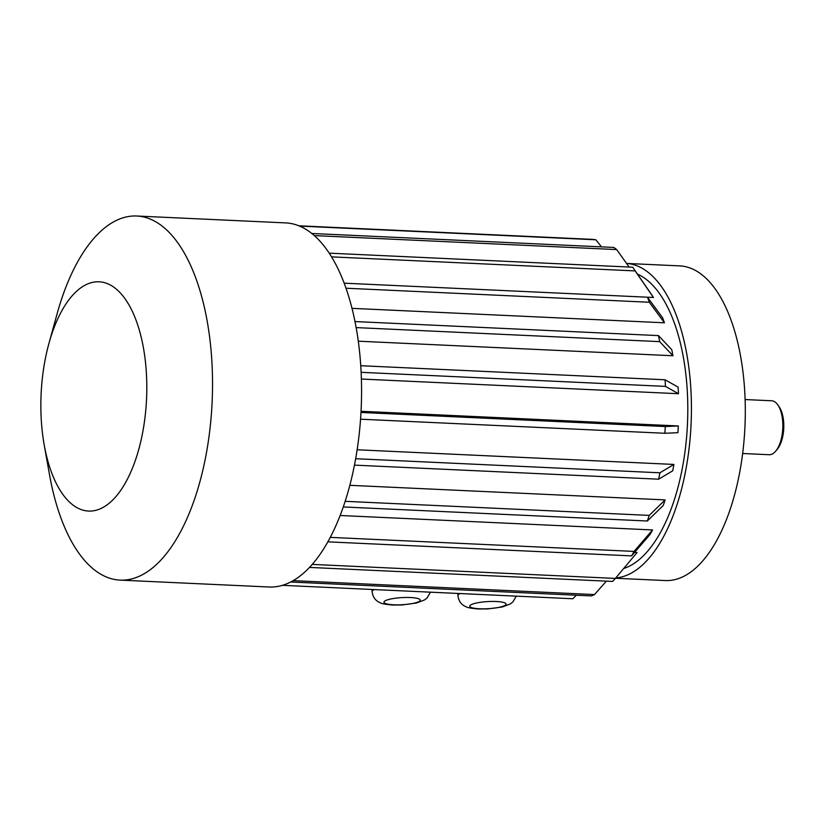 <?xml version="1.0" encoding="UTF-8"?>
<svg xmlns="http://www.w3.org/2000/svg" width="825" height="825" viewBox="0 0 825 825"><rect width="100%" height="100%" fill="white"/><g stroke="black" fill="none" stroke-linecap="round" stroke-linejoin="round"><path stroke-width="1.24" d="M357.112 449.78L673.922 464.434A149.624 68.815 -87.4 0 1 672.705 470.827L658.68 479.191A179.994 82.778 -87.4 0 0 659.897 472.797L673.922 464.434M349.79 485.317L665.125 499.898A149.624 68.815 -87.4 0 1 663.207 505.519L647.326 521.008L343.21 506.952M340.075 515.491L652.554 529.939A149.624 68.815 -87.4 0 1 650.069 534.414L631.579 555.885L327.772 541.839M634.58 552.399L637.075 552.513L615.388 578.418A179.994 82.778 -87.4 0 1 612.501 581.429L309.406 567.414M344.252 283.181L653.462 297.485A149.624 68.815 -87.4 0 0 651.245 294.113L632.723 267.248A179.994 82.778 92.6 0 1 635.147 270.909L331.66 256.874M649.327 302.249A179.994 82.778 92.6 0 0 647.45 297.196L662.609 317.79L664.455 322.802L649.327 302.249L346.077 288.224M352.069 308.354L664.455 322.802M671.787 349.738L672.942 355.75L659.66 341.632A179.994 82.778 -87.4 0 0 658.494 335.6L671.787 349.738M358.339 341.199L672.942 355.75M623.669 568.528A149.624 68.815 -87.4 0 0 687.07 387.513A149.624 68.815 -87.4 0 0 637.447 274.096M678.47 393.711A149.624 68.815 -87.4 0 0 678.088 387.1L665.063 379.778A179.994 82.778 -87.4 0 1 665.445 386.389L678.47 393.711L361.422 379.046M361.051 411.283L678.346 425.958A149.624 68.815 -87.4 0 1 677.913 432.692L664.857 433.269L360.556 419.203M615.533 578.253L665.321 580.553A157.493 72.435 -87.4 0 0 681.481 577.397A157.493 72.435 -87.4 0 0 745.305 409.066A157.493 72.435 -87.4 0 0 679.872 265.897L626.567 263.433A157.493 72.435 -87.4 0 1 691.433 407.199A157.493 72.435 -87.4 0 1 627.598 574.912A157.493 72.435 -87.4 0 1 615.759 577.974M299.702 226.091L595.867 239.786A179.994 82.778 92.6 0 0 592.773 239.384L298.98 225.803M601.477 246.871L595.867 239.786M314.438 235.599L616.657 249.573A179.994 82.778 92.6 0 0 613.79 247.438L311.922 233.485M629.135 267.032L616.657 249.573M329.309 253.162L632.692 267.197A179.994 82.778 92.6 0 1 632.723 267.248M653.462 297.485L635.147 270.909M361.154 372.323L665.445 386.389M360.783 365.712L665.063 379.778M330.196 537.364L634.064 551.409A179.994 82.778 92.6 0 1 631.579 555.885M634.064 551.409L652.554 529.939M312.149 564.403L615.388 578.418M290.575 582.007L591.401 595.918A179.994 82.778 -87.4 0 0 594.495 594.567L606.375 581.151M293.102 580.635L594.495 594.567M282.356 585.327L572.798 598.754L576.314 595.217M345.108 501.322L649.244 515.388A179.994 82.778 92.6 0 1 647.326 521.008M649.244 515.388L665.125 499.898M355.059 321.564L658.494 335.6M356.204 327.597L659.66 341.632M360.979 412.469L665.29 426.546A179.994 82.778 92.6 0 1 664.857 433.269M665.29 426.546L678.346 425.958M355.627 458.721L659.897 472.797M354.42 465.125L658.68 479.191M44.199 444.923L49.572 475.025A182.243 83.82 -87.4 0 0 119.986 580.109L269.022 586.998A182.243 83.82 -87.4 0 0 361.164 408.818A182.243 83.82 -87.4 0 0 285.863 222.905L136.816 216.016A182.243 83.82 -87.4 0 0 57.008 314.15L48.881 343.633A114.747 52.769 -87.4 0 0 41.25 419.409A114.747 52.769 -87.4 0 0 44.199 444.923A114.747 52.769 -87.4 0 0 122.688 487.389A114.747 52.769 -87.4 0 0 130.958 308.581A114.747 52.769 -87.4 0 0 48.881 343.633M119.986 580.109A182.243 83.82 -87.4 0 0 212.128 401.93A182.243 83.82 -87.4 0 0 136.816 216.016M742.634 453.492L769.137 454.719A26.998 12.416 -87.4 0 0 775.737 451.11L777.294 449.254A24.75 11.385 -87.4 0 0 779.243 406.962L777.872 404.972A26.998 12.416 -87.4 0 0 771.633 400.775L745.13 399.548M775.737 451.11A26.998 12.416 -87.4 0 0 777.872 404.972M457.813 593.443L457.947 595.815A29.401 5.765 -3.3 0 1 459.948 593.536M479.614 608.768A18.15 3.558 -3.3 0 1 478.149 602.673A18.15 3.558 -3.3 0 1 506.045 603.962A18.15 3.558 -3.3 0 1 479.614 608.768M371.993 589.473L372.127 591.845A29.401 5.765 -3.3 0 1 374.127 589.576M393.803 604.797A18.15 3.558 -3.3 0 1 392.339 598.702A18.15 3.558 -3.3 0 1 420.224 599.992A18.15 3.558 -3.3 0 1 393.803 604.797M457.947 595.815C458.741 601.116 461.299 604.684 465.62 606.53C467.032 607.592 471.312 608.417 478.459 608.984L487.812 608.922L502.322 606.973L510.293 603.941L512.841 601.982L516.285 596.145M372.127 591.845C372.921 597.145 375.478 600.713 379.799 602.559C381.222 603.632 385.502 604.447 392.648 605.024L401.992 604.962L416.512 603.003L424.473 599.971L427.02 598.012L430.475 592.175"/></g></svg>
